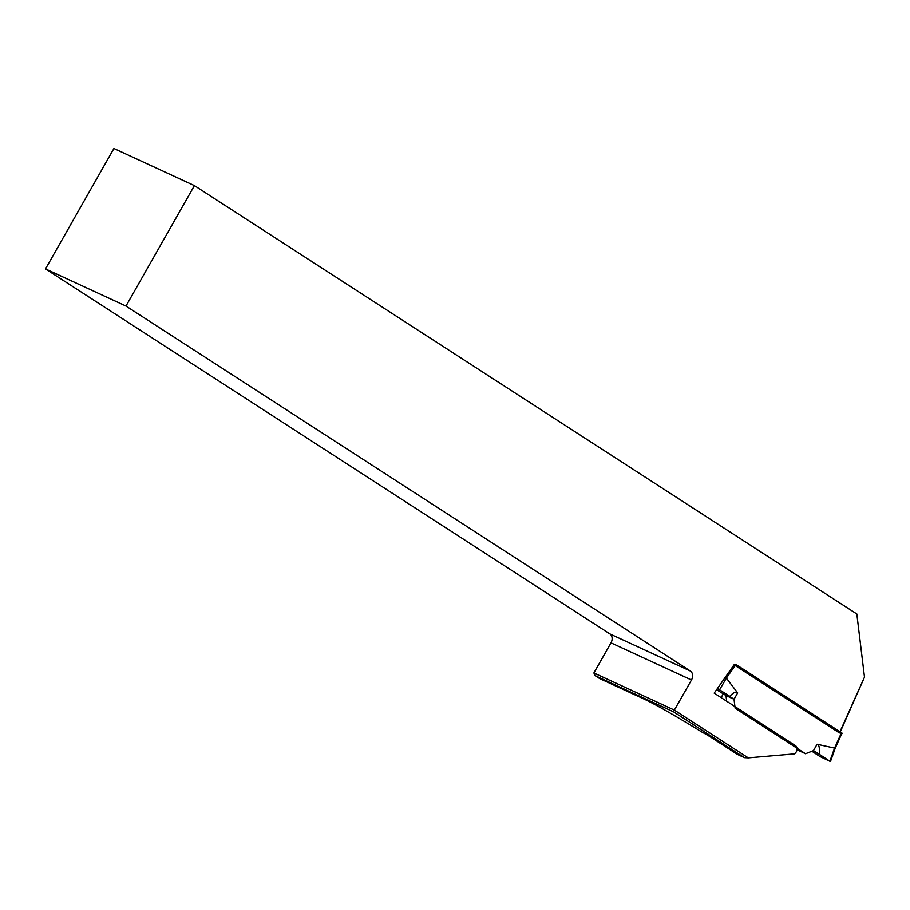 <?xml version="1.0" encoding="UTF-8"?>
<svg xmlns="http://www.w3.org/2000/svg" width="910" height="910" viewBox="0 0 910 910"><rect width="100%" height="100%" fill="white"/><g stroke="black" fill="none" stroke-linecap="round" stroke-linejoin="round"><path stroke-width="1.36" d="M797.001 749.726L805.532 753.753L735.121 708.219L734.04 699.278L725.987 695.57L726.681 701.212M841.67 732.857L842.171 733.244L841.113 735.109L840.578 734.768L841.67 732.857L735.769 664.368L734.688 666.291L733.562 665.529M811.891 751.262L820.081 756.597L830.091 761.397L819.159 754.197A26.037 1.82 29.6 0 1 813.46 750.648L805.532 753.753M819.159 754.197C819.842 748.065 819.148 744.755 817.089 744.266L834.584 748.111L840.578 734.768M734.688 666.291L726.373 678.132L737.669 692.908C736.304 691.179 733.653 692.328 729.706 696.355L717.489 688.449M841.136 735.075L835.13 748.407L834.584 748.111M716.636 689.666L720.299 692.01A26.037 1.82 29.6 0 1 725.987 695.57M737.669 692.908L734.04 699.278A26.037 1.82 29.6 0 1 729.706 696.355M719.378 689.609L717.433 688.54M726.373 678.132L725.281 677.336M125.99 306.056L690.383 671.045A6.939 5.346 -65.2 0 1 691.475 679.986L674.367 710.096L593.877 672.968L610.985 642.858A6.939 5.346 114.8 0 0 609.893 633.917L45.5 268.928L125.99 306.056L194.41 185.606L113.921 148.478L45.5 268.928M748.282 757.893L744.46 757.677L673.628 711.87L674.367 710.096L748.282 757.893L794.328 753.901A4.777 3.674 114.8 0 0 796.989 749.749A4.777 3.674 114.8 0 0 795.511 745.722L714.191 693.136L734.063 664.812L839.429 732.948L864.5 677.165L856.833 613.988L194.41 185.606M744.46 757.677L737.418 754.424L710.528 737.032A8.679 0.603 29.6 0 0 702.179 732.22C675.812 716.034 656.69 705.102 644.826 699.415L599.656 678.576L595.151 675.664L673.628 711.87M864.5 677.165L840.248 731.947M723.268 693.841A147.147 113.261 114.8 0 0 723.006 694.296L721.118 697.617M593.877 672.968L595.151 675.664M817.089 744.266L813.46 750.648M829.931 761.101L834.561 748.1M726.396 678.155L719.582 689.746M691.475 679.986L610.985 642.858M690.383 671.045L609.893 633.917M830.477 761.522L835.141 748.395"/></g></svg>
